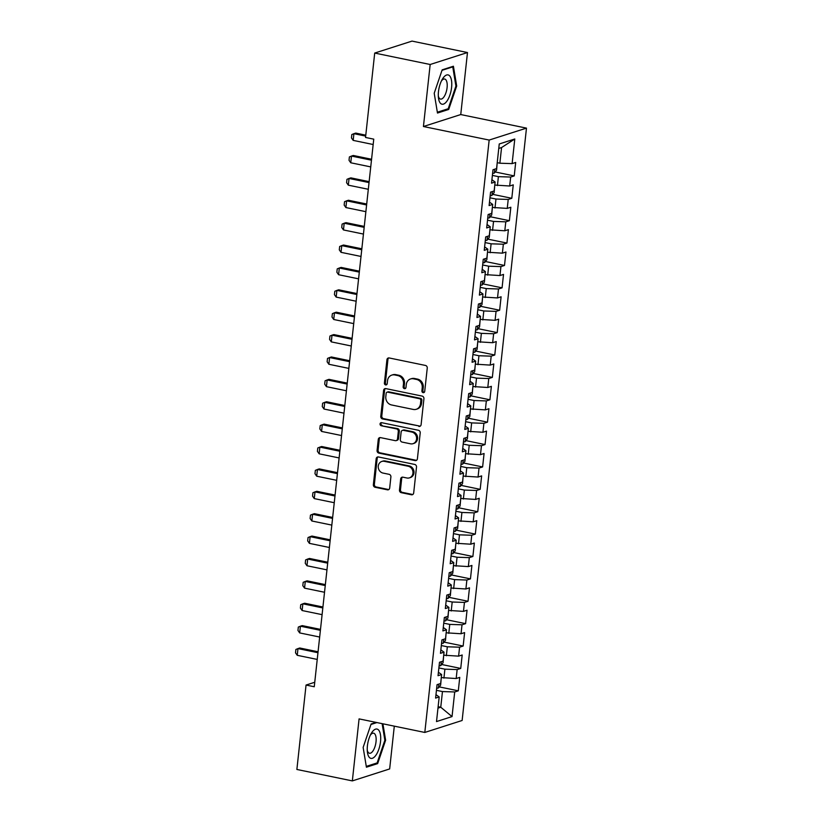 <?xml version="1.0" encoding="UTF-8"?>
<svg xmlns="http://www.w3.org/2000/svg" width="822" height="822" viewBox="0 0 822 822"><rect width="100%" height="100%" fill="white"/><g stroke="black" fill="none" stroke-linecap="round" stroke-linejoin="round"><path stroke-width="1.23" d="M423.145 392.659A1.582 1.408 -107.8 0 0 424.717 391.406L427.255 368.061A2.261 2.004 -107.8 0 0 425.477 365.451L389.186 357.96A2.261 2.004 -107.8 0 0 386.926 359.738L384.398 383.093A1.582 1.408 -107.8 0 0 386.289 384.891A1.582 1.408 -107.8 0 0 387.213 383.668L387.542 380.648A7.223 6.422 -107.8 0 1 391.796 375.099A7.223 6.422 -107.8 0 1 394.766 374.945L397.786 375.572A7.223 6.422 -107.8 0 1 403.479 383.936L403.15 386.957A1.582 1.408 -107.8 0 0 405.965 387.542L406.294 384.521A7.223 6.422 -107.8 0 1 410.548 378.963A7.223 6.422 -107.8 0 1 413.517 378.819L416.538 379.445A7.223 6.422 -107.8 0 1 422.231 387.809L421.902 390.83A1.582 1.408 -107.8 0 0 423.145 392.659M410.548 378.963L411.555 378.644A7.223 6.422 -107.8 0 1 414.524 378.49L417.545 379.117A7.223 6.422 -107.8 0 1 423.238 387.481L422.909 390.501A1.582 1.408 -107.8 0 0 424.265 392.351M388.785 357.919A2.261 2.004 -107.8 0 0 387.943 359.42L385.405 382.764A1.582 1.408 -107.8 0 0 386.761 384.614M391.796 375.099L392.803 374.77A7.223 6.422 -107.8 0 1 395.772 374.627L398.793 375.253A7.223 6.422 -107.8 0 1 404.486 383.617L404.157 386.638A1.582 1.408 -107.8 0 0 405.513 388.487M399.471 490.056A2.261 2.004 -107.8 0 0 401.249 492.666L411.432 494.772A2.261 2.004 -107.8 0 0 413.682 492.984L416.507 467.06A2.261 2.004 -107.8 0 0 414.73 464.44L378.428 456.96A2.261 2.004 -107.8 0 0 376.178 458.738L373.363 484.672A2.261 2.004 -107.8 0 0 375.14 487.282L387.439 489.82A2.261 2.004 -107.8 0 0 389.69 488.042L390.892 476.945A2.261 2.004 -107.8 0 0 389.114 474.325L383.021 473.071A6.042 5.364 -107.8 0 1 378.264 467.461A6.042 5.364 -107.8 0 1 381.819 461.44A6.042 5.364 -107.8 0 1 384.295 461.317L408.195 466.238A6.042 5.364 -107.8 0 1 412.952 471.849A6.042 5.364 -107.8 0 1 409.397 477.87A6.042 5.364 -107.8 0 1 406.911 477.993L402.934 477.181A2.261 2.004 -107.8 0 0 400.674 478.959L399.471 490.056L400.478 489.727A2.261 2.004 -107.8 0 0 402.256 492.347L412.439 494.443A2.261 2.004 -107.8 0 0 412.839 494.484M314.261 686.75L373.753 139.154L365.533 137.459L374.709 53.06L430.173 64.496L423.433 126.516L489.162 140.069L424.81 732.443L359.08 718.89L352.34 780.9L296.876 769.464L306.051 685.055L314.261 686.75M418.85 426.423A2.261 2.004 -107.8 0 0 421.111 424.645L423.926 398.711A2.261 2.004 -107.8 0 0 422.148 396.101L385.857 388.611A2.261 2.004 -107.8 0 0 383.597 390.399L380.781 416.322A2.261 2.004 -107.8 0 0 382.559 418.943L419.867 426.104A2.261 2.004 -107.8 0 0 420.258 426.145M420.217 432.886L417.401 458.82A2.261 2.004 -107.8 0 1 415.141 460.597L378.85 453.107A2.261 2.004 -107.8 0 1 377.072 450.497L378.274 439.4A2.261 2.004 -107.8 0 1 380.535 437.623L395.248 440.654A2.261 2.004 -107.8 0 0 397.509 438.876L398.31 431.509A2.261 2.004 -107.8 0 0 396.533 428.899L381.203 425.734A1.582 1.408 -107.8 0 1 381.542 422.662L418.439 430.276A2.261 2.004 -107.8 0 1 420.217 432.886M489.162 140.069L526.481 128.119L462.128 720.483L424.81 732.443M495.173 171.973L514.233 175.908L515.692 162.468L512.116 163.619L514.788 138.99L499.252 143.973L496.58 168.592L493.005 169.743L491.535 183.172L495.121 182.032L494.145 190.981L490.57 192.132L489.111 205.562L492.686 204.421L491.72 213.371L488.134 214.521L486.675 227.951L490.261 226.8L489.285 235.76L485.699 236.911L484.24 250.34L487.826 249.189L486.85 258.149L483.274 259.29L481.815 272.729L485.391 271.579L484.415 280.538L480.839 281.679L479.38 295.119L482.956 293.968L481.99 302.917L478.404 304.068L476.945 317.498L480.531 316.357L479.555 325.307L475.979 326.457L474.52 339.887L478.096 338.746L477.12 347.696L473.544 348.847L472.085 362.276L475.661 361.125L474.695 370.085L471.109 371.236L469.65 384.665L473.236 383.514L472.26 392.474L468.684 393.615L467.225 407.054L470.8 405.904L469.824 414.863L466.249 416.004L464.79 429.444L468.365 428.293L467.399 437.242L463.814 438.393L462.354 451.823L465.94 450.682L464.964 459.632L461.378 460.782L459.919 474.212L463.505 473.071L462.529 482.021L458.953 483.172L457.494 496.601L461.07 495.45L460.094 504.41L456.518 505.561L455.059 518.99L458.635 517.839L457.669 526.799L454.083 527.94L452.624 541.379L456.21 540.229L455.234 549.188L451.658 550.329L450.199 563.769L453.775 562.618L452.799 571.567L449.223 572.718L447.764 586.148L451.34 585.007L450.374 593.957L446.788 595.107L445.329 608.537L448.915 607.396L447.939 616.346L444.363 617.497L442.904 630.926L446.48 629.775L445.503 638.735L441.928 639.886L440.469 653.315L444.044 652.165L443.079 661.124L439.493 662.265L438.034 675.705L441.62 674.554L440.643 683.514L437.057 684.654L435.598 698.094L439.184 696.943L435.979 694.652M514.233 175.908L510.657 177.049L509.681 186.008L494.793 185.063M492.748 194.362L511.798 198.287L513.257 184.858L509.681 186.008M511.798 198.287L508.222 199.438L507.246 208.398L492.357 207.452M490.313 216.751L509.373 220.676L510.832 207.247L507.246 208.398M509.373 220.676L505.787 221.827L504.811 230.776L489.922 229.831M487.878 239.14L506.938 243.065L508.397 229.636L504.811 230.776M506.938 243.065L503.352 244.216L502.386 253.166L487.497 252.22M485.453 261.519L504.503 265.455L505.962 252.025L502.386 253.166M504.503 265.455L500.927 266.605L499.951 275.555L485.062 274.61M483.017 283.909L502.067 287.844L503.526 274.404L499.951 275.555M502.067 287.844L498.492 288.984L497.516 297.944L482.627 296.999M480.582 306.298L499.642 310.233L501.101 296.793L497.516 297.944M499.642 310.233L496.056 311.374L495.091 320.333L480.202 319.388M478.147 328.687L497.207 332.612L498.666 319.183L495.091 320.333M497.207 332.612L493.632 333.763L492.655 342.723L477.767 341.777M475.722 351.076L494.772 355.001L496.231 341.572L492.655 342.723M494.772 355.001L491.196 356.152L490.22 365.102L475.332 364.156M473.287 373.465L492.347 377.39L493.806 363.961L490.22 365.102M492.347 377.39L488.761 378.541L487.795 387.491L472.907 386.546M470.852 395.844L489.912 399.78L491.371 386.35L487.795 387.491M489.912 399.78L486.336 400.93L485.36 409.88L470.472 408.935M468.427 418.234L487.477 422.169L488.936 408.729L485.36 409.88M487.477 422.169L483.901 423.309L482.925 432.269L468.037 431.324M465.992 440.623L485.052 444.558L486.511 431.118L482.925 432.269M485.052 444.558L481.466 445.699L480.49 454.658L465.612 453.713M463.557 463.012L482.617 466.937L484.076 453.508L480.49 454.658M482.617 466.937L479.031 468.088L478.065 477.048L463.176 476.102M461.132 485.401L480.182 489.326L481.641 475.897L478.065 477.048M480.182 489.326L476.606 490.477L475.63 499.427L460.741 498.481M458.697 507.791L477.757 511.716L479.216 498.286L475.63 499.427M477.757 511.716L474.171 512.866L473.195 521.816L458.306 520.871M456.261 530.169L475.322 534.105L476.781 520.675L473.195 521.816M475.322 534.105L471.736 535.256L470.77 544.205L455.881 543.26M453.826 552.559L472.886 556.494L474.345 543.054L470.77 544.205M472.886 556.494L469.311 557.635L468.335 566.594L453.446 565.649M451.401 574.948L470.451 578.883L471.91 565.444L468.335 566.594M470.451 578.883L466.875 580.024L465.899 588.984L451.011 588.038M448.966 597.337L468.026 601.262L469.485 587.833L465.899 588.984M468.026 601.262L464.44 602.413L463.474 611.373L448.586 610.427M446.531 619.726L465.591 623.651L467.05 610.222L463.474 611.373M465.591 623.651L462.015 624.802L461.039 633.752L446.151 632.806M444.106 642.116L463.156 646.041L464.615 632.611L461.039 633.752M463.156 646.041L459.58 647.191L458.604 656.141L443.716 655.196M441.671 664.495L460.731 668.43L462.19 655L458.604 656.141M460.731 668.43L457.145 669.581L456.169 678.53L441.291 677.585M439.236 686.884L458.296 690.819L459.755 677.379L456.169 678.53M458.296 690.819L454.71 691.96L452.038 716.589L436.513 721.572L439.184 696.943M441.62 674.554L438.403 672.262M438.126 706.694L440.756 707.228L442.462 691.559L436.451 690.326M454.71 691.96L442.462 691.559M452.038 716.589L440.756 707.228L437.972 708.132M444.044 652.165L440.839 649.873M443.921 678.129L444.897 669.17L438.876 667.937M457.145 669.581L444.897 669.17M446.48 629.775L443.274 627.484M446.356 655.74L447.332 646.791L441.311 645.547M459.58 647.191L447.332 646.791M448.915 607.396L445.709 605.105M448.791 633.351L449.757 624.401L443.746 623.158M462.015 624.802L449.757 624.401M451.34 585.007L448.134 582.716M451.216 610.972L452.192 602.012L446.171 600.769M464.44 602.413L452.192 602.012M453.775 562.618L450.569 560.327M453.652 588.583L454.628 579.623L448.607 578.38M466.875 580.024L454.628 579.623M456.21 540.229L453.004 537.937M456.087 566.194L457.053 557.234L451.042 556.001M469.311 557.635L457.053 557.234M458.635 517.839L455.429 515.548M458.512 543.804L459.488 534.845L453.467 533.612M471.736 535.256L459.488 534.845M461.07 495.45L457.864 493.159M460.947 521.415L461.923 512.466L455.902 511.222M474.171 512.866L461.923 512.466M463.505 473.071L460.299 470.78M463.382 499.026L464.348 490.076L458.337 488.833M476.606 490.477L464.348 490.076M465.94 450.682L462.724 448.391M465.807 476.647L466.783 467.687L460.772 466.444M479.031 468.088L466.783 467.687M468.365 428.293L465.16 426.002M468.242 454.258L469.218 445.298L463.197 444.055M481.466 445.699L469.218 445.298M470.8 405.904L467.595 403.612M470.677 431.869L471.653 422.909L465.632 421.676M483.901 423.309L471.653 422.909M473.236 383.514L470.03 381.223M473.112 409.479L474.078 400.52L468.067 399.287M486.336 400.93L474.078 400.52M475.661 361.125L472.455 358.834M475.537 387.09L476.513 378.141L470.492 376.897M488.761 378.541L476.513 378.141M478.096 338.746L474.89 336.455M477.972 364.701L478.949 355.751L472.927 354.508M491.196 356.152L478.949 355.751M480.531 316.357L477.325 314.066M480.408 342.322L481.373 333.362L475.363 332.119M493.632 333.763L481.373 333.362M482.956 293.968L479.75 291.676M482.833 319.933L483.809 310.973L477.788 309.73M496.056 311.374L483.809 310.973M485.391 271.579L482.185 269.287M485.268 297.543L486.244 288.584L480.223 287.351M498.492 288.984L486.244 288.584M487.826 249.189L484.62 246.898M487.703 275.154L488.669 266.194L482.658 264.961M500.927 266.605L488.669 266.194M490.261 226.8L487.045 224.509M490.128 252.765L491.104 243.815L485.093 242.572M503.352 244.216L491.104 243.815M492.686 204.421L489.48 202.13M492.563 230.376L493.539 221.426L487.518 220.183M505.787 221.827L493.539 221.426M495.121 182.032L491.916 179.741M494.998 207.997L495.974 199.037L489.953 197.794M508.222 199.438L495.974 199.037M497.433 185.608L498.399 176.648L492.388 175.405M510.657 177.049L498.399 176.648M314.754 682.27L306.051 685.055M352.34 780.9L389.659 768.94L394.303 726.155M423.433 126.516L460.752 114.556L467.482 52.536L430.173 64.496M467.482 52.536L412.017 41.1L374.709 53.06M460.752 114.556L526.481 128.119M512.116 163.619L499.858 163.218L501.564 147.549L498.769 148.443M499.858 163.218L497.228 162.674M514.788 138.99L501.564 147.549M448.72 109.439L456.683 86.033L453.415 66.233L442.174 69.839L434.211 93.235L437.479 113.046L448.72 109.439L447.076 109.1M376.106 722.394L371.112 723.997L363.139 747.404L366.417 767.203L377.658 763.607L385.621 740.201L382.908 723.802M385.456 388.58A2.261 2.004 -107.8 0 0 384.614 390.07L381.788 416.004A2.261 2.004 -107.8 0 0 383.566 418.614L419.867 426.104M420.843 400.55A1.582 1.408 -107.8 0 0 419.6 398.721L387.737 392.145A1.582 1.408 -107.8 0 0 386.165 393.399L385.816 396.584A7.223 6.422 -107.8 0 0 391.498 404.948L413.281 409.438A7.223 6.422 -107.8 0 0 416.251 409.294A7.223 6.422 -107.8 0 0 420.494 403.736L420.843 400.55L421.85 400.232A1.582 1.408 -107.8 0 0 420.607 398.393L419.6 398.721M387.09 392.186L388.097 391.858A1.582 1.408 -107.8 0 1 388.744 391.827L420.607 398.393M416.251 409.294L417.257 408.966A7.223 6.422 -107.8 0 0 421.501 403.417L420.494 403.736M421.85 400.232L421.501 403.417M380.134 437.581A2.261 2.004 -107.8 0 0 379.281 439.082L378.079 450.179A2.261 2.004 -107.8 0 0 379.856 452.788L416.148 460.279A2.261 2.004 -107.8 0 0 416.548 460.31M396.183 440.613L397.19 440.284A2.261 2.004 -107.8 0 0 398.516 438.547L399.317 431.19A2.261 2.004 -107.8 0 0 397.54 428.581L381.203 425.734M381.429 422.642A1.582 1.408 -107.8 0 0 382.209 425.416M410.527 443.808A6.042 5.364 -107.8 0 0 413.004 443.685A6.042 5.364 -107.8 0 0 416.559 437.653A6.042 5.364 -107.8 0 0 411.801 432.053L403.386 430.317A2.261 2.004 -107.8 0 0 401.126 432.095L400.324 439.451A2.261 2.004 -107.8 0 0 402.102 442.072L410.527 443.808M413.004 443.685L414.021 443.356A6.042 5.364 -107.8 0 0 417.566 437.335A6.042 5.364 -107.8 0 0 412.808 431.725L411.801 432.053M402.451 430.358L403.468 430.04A2.261 2.004 -107.8 0 1 404.393 429.988L412.808 431.725M402.533 477.14A2.261 2.004 -107.8 0 0 401.681 478.63L400.478 489.727M409.397 477.87L410.404 477.551A6.042 5.364 -107.8 0 0 413.959 471.53A6.042 5.364 -107.8 0 0 409.202 465.92L408.195 466.238M381.819 461.44L382.826 461.111A6.042 5.364 -107.8 0 1 385.302 460.988L409.202 465.92M378.028 456.919A2.261 2.004 -107.8 0 0 377.185 458.419L374.37 484.343A2.261 2.004 -107.8 0 0 376.147 486.963L388.446 489.501A2.261 2.004 -107.8 0 0 388.847 489.532M455.891 85.878L456.683 86.033M384.83 740.036L385.621 740.201M376.014 763.268L377.658 763.607M497.156 163.331L496.58 170.185L494.32 173.072A6.103 1.254 -173.8 0 1 492.614 173.319M365.78 135.168L355.731 133.092L353.912 133.678L353.183 140.387L373.167 144.518M353.183 140.387L351.456 137.921L351.816 134.561L353.912 133.678L365.687 136.103M494.721 185.71L494.145 192.574L491.885 195.451A6.103 1.254 -173.8 0 1 490.179 195.708M371.565 159.252L353.296 155.481L351.487 156.067L350.758 162.777L370.743 166.907M350.758 162.777L349.021 160.311L349.391 156.951L351.487 156.067L371.472 160.187M492.286 208.1L491.71 214.963L489.45 217.84A6.103 1.254 -173.8 0 1 487.744 218.087M369.14 181.641L350.871 177.871L349.052 178.456L348.323 185.166L368.307 189.286M348.323 185.166L346.596 182.7L346.956 179.34L349.052 178.456L369.037 182.576M446.942 101.106A14.96 6.155 101.7 0 0 451.504 80.464A14.96 6.155 101.7 0 0 443.13 77.998A14.96 6.155 101.7 0 0 442.205 79.446A14.96 6.155 101.7 0 0 438.434 97.715A14.96 6.155 101.7 0 0 446.942 101.106M438.311 95.948A10.244 4.213 101.7 0 0 440.53 99.082A10.244 4.213 101.7 0 0 443.911 96.965A10.244 4.213 101.7 0 0 447.199 86.166A10.244 4.213 101.7 0 0 444.671 79.025A10.244 4.213 101.7 0 0 441.393 81.018M442.01 70.322L452.758 66.88L455.922 86.063L448.206 108.74L437.345 112.224M451.936 66.705L452.758 66.88M375.88 755.274A14.96 6.155 101.7 0 0 380.442 734.621A14.96 6.155 101.7 0 0 372.058 732.166A14.96 6.155 101.7 0 0 371.143 733.614A14.96 6.155 101.7 0 0 367.372 751.873A14.96 6.155 101.7 0 0 375.88 755.274M367.239 750.116A10.244 4.213 101.7 0 0 369.468 753.25A10.244 4.213 101.7 0 0 372.849 751.123A10.244 4.213 101.7 0 0 376.137 740.324A10.244 4.213 101.7 0 0 373.609 733.183A10.244 4.213 101.7 0 0 370.321 735.176M370.948 724.48L376.918 722.569M382.117 723.637L384.86 740.232L377.144 762.908L366.283 766.381M489.861 230.489L489.285 237.342L487.025 240.23A6.103 1.254 -173.8 0 1 485.319 240.476M366.704 204.02L348.436 200.26L346.617 200.835L345.887 207.555L365.872 211.675M345.887 207.555L344.161 205.079L344.521 201.729L346.617 200.835L366.602 204.966M487.425 252.878L486.85 259.731L484.59 262.619A6.103 1.254 -173.8 0 1 482.884 262.865M364.269 226.41L346 222.649L344.192 223.224L343.462 229.944L363.437 234.065M343.462 229.944L341.726 227.468L342.096 224.108L344.192 223.224L364.177 227.345M484.99 275.267L484.415 282.121L482.154 285.008A6.103 1.254 -173.8 0 1 480.449 285.255M361.844 248.799L343.575 245.028L341.757 245.614L341.027 252.333L361.012 256.454M341.027 252.333L339.291 249.857L339.661 246.497L341.757 245.614L361.742 249.734M482.555 297.656L481.99 304.51L479.729 307.397A6.103 1.254 -173.8 0 1 478.024 307.644M359.409 271.188L341.14 267.417L339.322 268.003L338.592 274.712L358.577 278.843M338.592 274.712L336.866 272.246L337.226 268.886L339.322 268.003L359.306 272.123M480.13 320.035L479.555 326.899L477.294 329.776A6.103 1.254 -173.8 0 1 475.589 330.033M356.974 293.577L338.705 289.806L336.897 290.392L336.167 297.102L356.142 301.222M336.167 297.102L334.431 294.636L334.801 291.276L336.897 290.392L356.871 294.512M477.695 342.425L477.12 349.288L474.859 352.165A6.103 1.254 -173.8 0 1 473.153 352.412M354.549 315.967L336.28 312.196L334.462 312.781L333.732 319.491L353.717 323.611M333.732 319.491L331.996 317.025L332.365 313.665L334.462 312.781L354.446 316.902M475.26 364.814L474.684 371.667L472.424 374.555A6.103 1.254 -173.8 0 1 470.718 374.801M352.114 338.345L333.845 334.585L332.026 335.16L331.297 341.88L351.282 346M331.297 341.88L329.571 339.404L329.93 336.054L332.026 335.16L352.011 339.291M472.835 387.203L472.26 394.057L469.999 396.944A6.103 1.254 -173.8 0 1 468.293 397.19M349.679 360.735L331.41 356.974L329.601 357.549L328.872 364.269L348.847 368.39M328.872 364.269L327.135 361.793L327.495 358.433L329.601 357.549L349.576 361.67M470.4 409.592L469.824 416.446L467.564 419.333A6.103 1.254 -173.8 0 1 465.858 419.58M347.254 383.124L328.985 379.353L327.166 379.939L326.437 386.659L346.422 390.779M326.437 386.659L324.7 384.182L325.07 380.822L327.166 379.939L347.151 384.059M467.965 431.982L467.389 438.835L465.129 441.722A6.103 1.254 -173.8 0 1 463.423 441.969M344.819 405.513L326.55 401.742L324.731 402.328L324.002 409.037L343.986 413.168M324.002 409.037L322.275 406.571L322.635 403.212L324.731 402.328L344.716 406.448M465.54 454.361L464.964 461.224L462.704 464.101A6.103 1.254 -173.8 0 1 460.998 464.358M342.384 427.902L324.115 424.131L322.296 424.717L321.566 431.427L341.551 435.547M321.566 431.427L319.84 428.961L320.2 425.601L322.296 424.717L342.281 428.837M463.105 476.75L462.529 483.613L460.269 486.49A6.103 1.254 -173.8 0 1 458.563 486.737M339.948 450.292L321.679 446.521L319.871 447.106L319.142 453.816L339.126 457.936M319.142 453.816L317.405 451.35L317.775 447.99L319.871 447.106L339.856 451.227M460.669 499.139L460.094 505.992L457.833 508.88A6.103 1.254 -173.8 0 1 456.128 509.126M337.523 472.671L319.255 468.91L317.436 469.485L316.706 476.205L336.691 480.325M316.706 476.205L314.98 473.729L315.34 470.379L317.436 469.485L337.421 473.616M458.234 521.528L457.669 528.382L455.409 531.269A6.103 1.254 -173.8 0 1 453.703 531.515M335.088 495.06L316.819 491.299L315.001 491.875L314.271 498.594L334.256 502.715M314.271 498.594L312.545 496.118L312.905 492.758L315.001 491.875L334.986 495.995M455.809 543.917L455.234 550.771L452.973 553.658A6.103 1.254 -173.8 0 1 451.268 553.905M332.653 517.449L314.384 513.678L312.576 514.264L311.846 520.984L331.821 525.104M311.846 520.984L310.11 518.507L310.48 515.147L312.576 514.264L332.55 518.384M453.374 566.307L452.799 573.16L450.538 576.047A6.103 1.254 -173.8 0 1 448.833 576.294M330.228 539.838L311.959 536.067L310.141 536.653L309.411 543.363L329.396 547.493M309.411 543.363L307.675 540.897L308.045 537.537L310.141 536.653L330.125 540.773M450.939 588.686L450.374 595.549L448.103 598.426A6.103 1.254 -173.8 0 1 446.397 598.683M327.793 562.227L309.524 558.457L307.705 559.042L306.976 565.752L326.961 569.872M306.976 565.752L305.25 563.286L305.609 559.926L307.705 559.042L327.69 563.162M448.514 611.075L447.939 617.938L445.678 620.816A6.103 1.254 -173.8 0 1 443.972 621.062M325.358 584.617L307.089 580.846L305.281 581.431L304.551 588.141L324.526 592.261M304.551 588.141L302.815 585.675L303.184 582.315L305.281 581.431L325.255 585.552M446.079 633.464L445.503 640.317L443.243 643.205A6.103 1.254 -173.8 0 1 441.537 643.451M322.933 606.996L304.664 603.235L302.845 603.81L302.116 610.53L322.101 614.651M302.116 610.53L300.379 608.054L300.749 604.704L302.845 603.81L322.83 607.941M443.644 655.853L443.068 662.707L440.808 665.594A6.103 1.254 -173.8 0 1 439.102 665.841M320.498 629.385L302.229 625.624L300.41 626.2L299.681 632.919L319.666 637.04M299.681 632.919L297.954 630.443L298.314 627.083L300.41 626.2L320.395 630.32M441.219 678.242L440.643 685.096L438.383 687.983A6.103 1.254 -173.8 0 1 436.677 688.23M318.063 651.774L299.794 648.003L297.975 648.589L297.245 655.309L317.23 659.429M297.245 655.309L295.519 652.832L295.879 649.472L297.975 648.589L317.96 652.709M423.238 387.481L422.231 387.809M417.545 379.117L416.538 379.445M414.524 378.49L413.517 378.819M404.157 386.638L403.15 386.957M404.486 383.617L403.479 383.936M398.793 375.253L397.786 375.572M395.772 374.627L394.766 374.945M385.405 382.764L384.398 383.093M387.943 359.42L386.926 359.738M422.909 390.501L421.902 390.83M383.566 418.614L382.559 418.943M381.788 416.004L380.781 416.322M384.614 390.07L383.597 390.399M388.744 391.827L387.737 392.145M416.148 460.279L415.141 460.597M379.856 452.788L378.85 453.107M378.079 450.179L377.072 450.497M379.281 439.082L378.274 439.4M398.516 438.547L397.509 438.876M399.317 431.19L398.31 431.509M397.54 428.581L396.533 428.899M404.393 429.988L403.386 430.317M401.681 478.63L400.674 478.959M385.302 460.988L384.295 461.317M388.446 489.501L387.439 489.82M376.147 486.963L375.14 487.282M374.37 484.343L373.363 484.672M377.185 458.419L376.178 458.738M412.439 494.443L411.432 494.772M402.256 492.347L401.249 492.666M494.371 173L494.793 169.168M491.946 195.379L492.357 191.557M489.511 217.768L489.922 213.946M487.076 240.158L487.497 236.335M484.641 262.547L485.062 258.725M482.216 284.936L482.627 281.103M479.781 307.325L480.202 303.493M477.346 329.704L477.767 325.882M474.921 352.093L475.332 348.271M472.486 374.483L472.897 370.66M470.05 396.872L470.472 393.05M467.626 419.261L468.037 415.429M465.19 441.65L465.601 437.818M462.755 464.029L463.176 460.207M460.33 486.418L460.741 482.596M457.895 508.808L458.306 504.985M455.46 531.197L455.881 527.375M453.025 553.586L453.446 549.754M450.6 575.975L451.011 572.143M448.165 598.354L448.576 594.532M445.73 620.744L446.151 616.921M443.305 643.133L443.716 639.311M440.869 665.522L441.28 661.7M438.434 687.911L438.856 684.079"/></g></svg>

